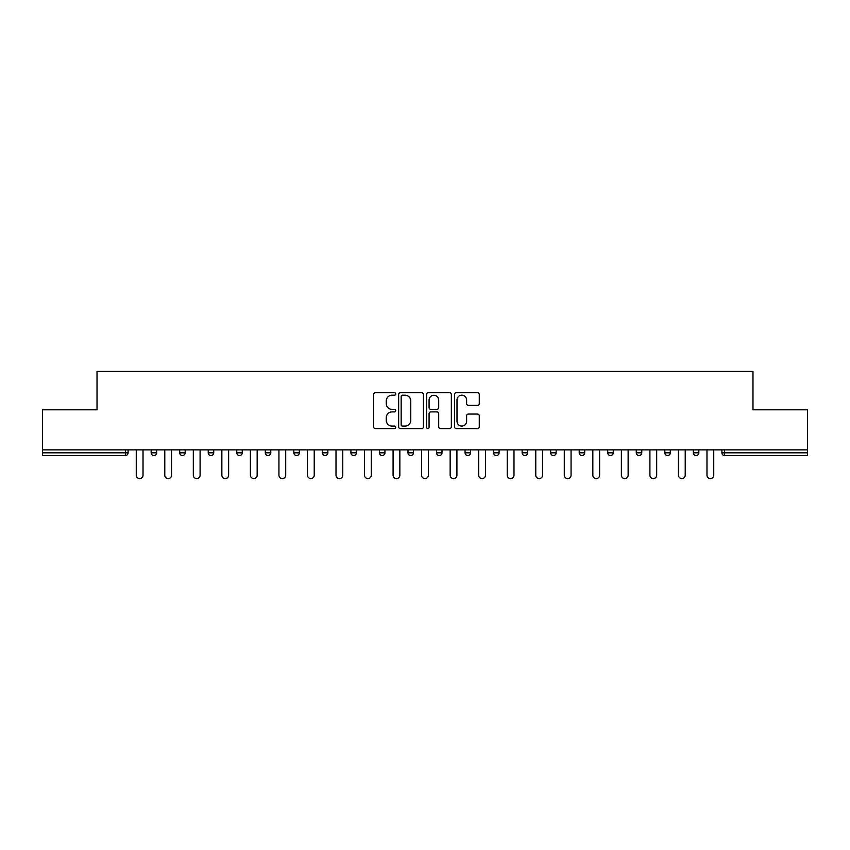<?xml version="1.0" encoding="UTF-8"?>
<svg xmlns="http://www.w3.org/2000/svg" width="850" height="850" viewBox="0 0 850 850"><rect width="100%" height="100%" fill="white"/><g stroke="black" fill="none" stroke-linecap="round" stroke-linejoin="round"><path stroke-width="1.27" d="M395.728 393.943A1.254 1.254 0 0 0 394.474 392.689L375.402 392.689A1.796 1.796 0 0 0 373.607 394.485L373.607 426.796A1.796 1.796 0 0 0 375.402 428.591L394.474 428.591A1.254 1.254 0 0 0 395.728 427.337A1.254 1.254 0 0 0 394.474 426.084L392.009 426.084A5.748 5.748 0 0 1 386.261 420.336L386.261 417.647A5.748 5.748 0 0 1 392.009 411.899L394.474 411.899A1.254 1.254 0 0 0 395.728 410.635A1.254 1.254 0 0 0 394.474 409.381L392.009 409.381A5.748 5.748 0 0 1 386.261 403.633L386.261 400.945A5.748 5.748 0 0 1 392.009 395.197L394.474 395.197A1.254 1.254 0 0 0 395.728 393.943M477.477 405.344A1.796 1.796 0 0 0 479.272 403.548L479.272 394.485A1.796 1.796 0 0 0 477.477 392.689L456.291 392.689A1.796 1.796 0 0 0 454.495 394.485L454.495 426.796A1.796 1.796 0 0 0 456.291 428.591L477.477 428.591A1.796 1.796 0 0 0 479.272 426.796L479.272 415.852A1.796 1.796 0 0 0 477.477 414.056L468.403 414.056A1.796 1.796 0 0 0 466.608 415.852L466.608 421.281A4.802 4.802 0 0 1 461.805 426.084A4.802 4.802 0 0 1 457.002 421.281L457.002 399.999A4.802 4.802 0 0 1 461.805 395.197A4.802 4.802 0 0 1 466.608 399.999L466.608 403.548A1.796 1.796 0 0 0 468.403 405.344L477.477 405.344M42.5 449.873L42.5 409.817L97.017 409.817L97.017 371.408L752.983 371.408L752.983 409.817L807.5 409.817L807.5 449.873L42.5 449.873L42.5 452.806L125.364 452.806L125.364 449.873M423.428 394.485A1.796 1.796 0 0 0 421.632 392.689L400.446 392.689A1.796 1.796 0 0 0 398.65 394.485L398.65 426.796A1.796 1.796 0 0 0 400.446 428.591L421.632 428.591A1.796 1.796 0 0 0 423.428 426.796L423.428 394.485M428.368 392.689L449.554 392.689A1.796 1.796 0 0 1 451.35 394.485L451.35 426.796A1.796 1.796 0 0 1 449.554 428.591L440.491 428.591A1.796 1.796 0 0 1 438.696 426.796L438.696 413.695A1.796 1.796 0 0 0 436.9 411.899L430.876 411.899A1.796 1.796 0 0 0 429.08 413.695L429.08 427.337A1.254 1.254 0 0 1 427.826 428.591A1.254 1.254 0 0 1 426.572 427.337L426.572 394.485A1.796 1.796 0 0 1 428.368 392.689M125.364 455.547A2.741 2.741 0 0 0 128.106 452.806L125.364 452.806L125.364 455.547A2.741 2.741 0 0 0 128.106 452.806L128.106 449.873L128.106 452.806A2.741 2.741 0 0 1 125.364 455.547L42.5 455.547L42.5 452.806M807.5 449.873L807.5 455.547L724.636 455.547A2.741 2.741 0 0 1 721.894 452.806L721.894 449.873M151.162 449.873L151.162 452.806L151.162 449.873M153.903 455.547A2.741 2.741 0 0 1 151.162 452.806A2.741 2.741 0 0 0 153.903 455.547A2.741 2.741 0 0 0 156.644 452.806L156.644 449.873L156.644 452.806A2.741 2.741 0 0 1 153.903 455.547A2.741 2.741 0 0 1 151.162 452.806L156.644 452.806A2.741 2.741 0 0 1 153.903 455.547M179.69 449.873L179.69 452.806L179.69 449.873M185.183 449.873L185.183 452.806L185.183 449.873M208.229 449.873L208.229 452.806L208.229 449.873M213.722 449.873L213.722 452.806L213.722 449.873M236.768 449.873L236.768 452.806L236.768 449.873M242.261 449.873L242.261 452.806L242.261 449.873M265.306 449.873L265.306 452.806L265.306 449.873M270.789 449.873L270.789 452.806L270.789 449.873M299.328 449.873L299.328 452.806L293.845 452.806A2.741 2.741 0 0 0 296.586 455.547A2.741 2.741 0 0 1 293.845 452.806L293.845 449.873M322.373 449.873L322.373 452.806L322.373 449.873M327.866 449.873L327.866 452.806L327.866 449.873M350.912 449.873L350.912 452.806L350.912 449.873M356.405 449.873L356.405 452.806L356.405 449.873M379.451 449.873L379.451 452.806L379.451 449.873M384.944 449.873L384.944 452.806L384.944 449.873M407.989 449.873L407.989 452.806L407.989 449.873M413.472 449.873L413.472 452.806L413.472 449.873M436.528 449.873L436.528 452.806L436.528 449.873M442.011 449.873L442.011 452.806A2.741 2.741 0 0 1 439.269 455.547A2.741 2.741 0 0 1 436.528 452.806L442.011 452.806A2.741 2.741 0 0 1 439.269 455.547M465.056 449.873L465.056 452.806L465.056 449.873M470.549 449.873L470.549 452.806L470.549 449.873M493.595 449.873L493.595 452.806L493.595 449.873M499.088 449.873L499.088 452.806L499.088 449.873M527.627 449.873L527.627 452.806A2.741 2.741 0 0 1 524.875 455.547A2.741 2.741 0 0 1 522.134 452.806L522.134 449.873M556.155 449.873L556.155 452.806A2.741 2.741 0 0 1 553.414 455.547A2.741 2.741 0 0 1 550.673 452.806L550.673 449.873M584.694 449.873L584.694 452.806A2.741 2.741 0 0 1 581.952 455.547A2.741 2.741 0 0 1 579.211 452.806L579.211 449.873M613.232 449.873L613.232 452.806A2.741 2.741 0 0 1 610.491 455.547A2.741 2.741 0 0 1 607.739 452.806L607.739 449.873M639.019 455.547A2.741 2.741 0 0 0 641.771 452.806L641.771 449.873L641.771 452.806A2.741 2.741 0 0 1 639.019 455.547A2.741 2.741 0 0 1 636.278 452.806L636.278 449.873M670.31 449.873L670.31 452.806A2.741 2.741 0 0 1 667.558 455.547A2.741 2.741 0 0 1 664.817 452.806L664.817 449.873M693.356 449.873L693.356 452.806L693.356 449.873M698.838 449.873L698.838 452.806A2.741 2.741 0 0 1 696.097 455.547A2.741 2.741 0 0 1 693.356 452.806L698.838 452.806A2.741 2.741 0 0 1 696.097 455.547M182.442 455.547A2.741 2.741 0 0 1 179.69 452.806A2.741 2.741 0 0 0 182.442 455.547A2.741 2.741 0 0 0 185.183 452.806A2.741 2.741 0 0 1 182.442 455.547A2.741 2.741 0 0 1 179.69 452.806L185.183 452.806A2.741 2.741 0 0 1 182.442 455.547M210.981 455.547A2.741 2.741 0 0 1 208.229 452.806A2.741 2.741 0 0 0 210.981 455.547A2.741 2.741 0 0 0 213.722 452.806A2.741 2.741 0 0 1 210.981 455.547A2.741 2.741 0 0 1 208.229 452.806L213.722 452.806A2.741 2.741 0 0 1 210.981 455.547M239.509 455.547A2.741 2.741 0 0 1 236.768 452.806A2.741 2.741 0 0 0 239.509 455.547A2.741 2.741 0 0 0 242.261 452.806A2.741 2.741 0 0 1 239.509 455.547A2.741 2.741 0 0 1 236.768 452.806L242.261 452.806A2.741 2.741 0 0 1 239.509 455.547M268.048 455.547A2.741 2.741 0 0 1 265.306 452.806A2.741 2.741 0 0 0 268.048 455.547A2.741 2.741 0 0 0 270.789 452.806A2.741 2.741 0 0 1 268.048 455.547A2.741 2.741 0 0 1 265.306 452.806L270.789 452.806A2.741 2.741 0 0 1 268.048 455.547M296.586 455.547A2.741 2.741 0 0 0 299.328 452.806A2.741 2.741 0 0 1 296.586 455.547A2.741 2.741 0 0 1 293.845 452.806M325.125 455.547A2.741 2.741 0 0 1 322.373 452.806A2.741 2.741 0 0 0 325.125 455.547A2.741 2.741 0 0 0 327.866 452.806A2.741 2.741 0 0 1 325.125 455.547A2.741 2.741 0 0 1 322.373 452.806L327.866 452.806A2.741 2.741 0 0 1 325.125 455.547M353.664 455.547A2.741 2.741 0 0 1 350.912 452.806L356.405 452.806A2.741 2.741 0 0 1 353.664 455.547A2.741 2.741 0 0 0 356.405 452.806M382.192 455.547A2.741 2.741 0 0 1 379.451 452.806A2.741 2.741 0 0 0 382.192 455.547A2.741 2.741 0 0 0 384.944 452.806A2.741 2.741 0 0 1 382.192 455.547A2.741 2.741 0 0 1 379.451 452.806L384.944 452.806M410.731 455.547A2.741 2.741 0 0 1 407.989 452.806A2.741 2.741 0 0 0 410.731 455.547A2.741 2.741 0 0 0 413.472 452.806A2.741 2.741 0 0 1 410.731 455.547A2.741 2.741 0 0 1 407.989 452.806L413.472 452.806A2.741 2.741 0 0 1 410.731 455.547M467.808 455.547A2.741 2.741 0 0 1 465.056 452.806L470.549 452.806A2.741 2.741 0 0 1 467.808 455.547A2.741 2.741 0 0 0 470.549 452.806M496.336 455.547A2.741 2.741 0 0 1 493.595 452.806A2.741 2.741 0 0 0 496.336 455.547A2.741 2.741 0 0 0 499.088 452.806A2.741 2.741 0 0 1 496.336 455.547A2.741 2.741 0 0 1 493.595 452.806L499.088 452.806A2.741 2.741 0 0 1 496.336 455.547M402.422 395.197A1.254 1.254 0 0 0 401.168 396.451L401.168 424.83A1.254 1.254 0 0 0 402.422 426.084L405.025 426.084A5.748 5.748 0 0 0 410.773 420.336L410.773 400.945A5.748 5.748 0 0 0 405.025 395.197L402.422 395.197M438.696 400.095A4.802 4.802 0 0 0 433.893 395.293A4.802 4.802 0 0 0 429.08 400.095L429.08 407.586A1.796 1.796 0 0 0 430.876 409.381L436.9 409.381A1.796 1.796 0 0 0 438.696 407.586L438.696 400.095M136.255 449.873L136.255 475.214A3.389 3.389 0 0 0 139.634 478.592A3.389 3.389 0 0 0 143.023 475.214L143.023 449.873M164.783 449.873L164.783 475.214A3.389 3.389 0 0 0 168.173 478.592A3.389 3.389 0 0 0 171.551 475.214L171.551 449.873M193.322 449.873L193.322 475.214A3.389 3.389 0 0 0 196.711 478.592A3.389 3.389 0 0 0 200.09 475.214L200.09 449.873M221.861 449.873L221.861 475.214A3.389 3.389 0 0 0 225.239 478.592A3.389 3.389 0 0 0 228.629 475.214L228.629 449.873M250.399 449.873L250.399 475.214A3.389 3.389 0 0 0 253.778 478.592A3.389 3.389 0 0 0 257.168 475.214L257.168 449.873M278.938 449.873L278.938 475.214A3.389 3.389 0 0 0 282.317 478.592A3.389 3.389 0 0 0 285.706 475.214L285.706 449.873M307.466 449.873L307.466 475.214A3.389 3.389 0 0 0 310.856 478.592A3.389 3.389 0 0 0 314.234 475.214L314.234 449.873M336.005 449.873L336.005 475.214A3.389 3.389 0 0 0 339.394 478.592A3.389 3.389 0 0 0 342.773 475.214L342.773 449.873M364.544 449.873L364.544 475.214A3.389 3.389 0 0 0 367.922 478.592A3.389 3.389 0 0 0 371.312 475.214L371.312 449.873M393.082 449.873L393.082 475.214A3.389 3.389 0 0 0 396.461 478.592A3.389 3.389 0 0 0 399.851 475.214L399.851 449.873M421.611 449.873L421.611 475.214A3.389 3.389 0 0 0 425 478.592A3.389 3.389 0 0 0 428.389 475.214L428.389 449.873M450.149 449.873L450.149 475.214A3.389 3.389 0 0 0 453.539 478.592A3.389 3.389 0 0 0 456.918 475.214L456.918 449.873M478.688 449.873L478.688 475.214A3.389 3.389 0 0 0 482.078 478.592A3.389 3.389 0 0 0 485.456 475.214L485.456 449.873M507.227 449.873L507.227 475.214A3.389 3.389 0 0 0 510.606 478.592A3.389 3.389 0 0 0 513.995 475.214L513.995 449.873M535.766 449.873L535.766 475.214A3.389 3.389 0 0 0 539.144 478.592A3.389 3.389 0 0 0 542.534 475.214L542.534 449.873M564.294 449.873L564.294 475.214A3.389 3.389 0 0 0 567.683 478.592A3.389 3.389 0 0 0 571.062 475.214L571.062 449.873M592.832 449.873L592.832 475.214A3.389 3.389 0 0 0 596.222 478.592A3.389 3.389 0 0 0 599.601 475.214L599.601 449.873M621.371 449.873L621.371 475.214A3.389 3.389 0 0 0 624.761 478.592A3.389 3.389 0 0 0 628.139 475.214L628.139 449.873M649.91 449.873L649.91 475.214A3.389 3.389 0 0 0 653.289 478.592A3.389 3.389 0 0 0 656.678 475.214L656.678 449.873M678.449 449.873L678.449 475.214A3.389 3.389 0 0 0 681.827 478.592A3.389 3.389 0 0 0 685.217 475.214L685.217 449.873M706.977 449.873L706.977 475.214A3.389 3.389 0 0 0 710.366 478.592A3.389 3.389 0 0 0 713.745 475.214L713.745 449.873M724.636 449.873L724.636 452.806L807.5 452.806M721.894 452.806L724.636 452.806L724.636 455.547M524.875 455.547A2.741 2.741 0 0 0 527.627 452.806L522.134 452.806M553.414 455.547A2.741 2.741 0 0 0 556.155 452.806L550.673 452.806M581.952 455.547A2.741 2.741 0 0 0 584.694 452.806L579.211 452.806M610.491 455.547A2.741 2.741 0 0 0 613.232 452.806L607.739 452.806M641.771 452.806L636.278 452.806M667.558 455.547A2.741 2.741 0 0 0 670.31 452.806L664.817 452.806"/></g></svg>
